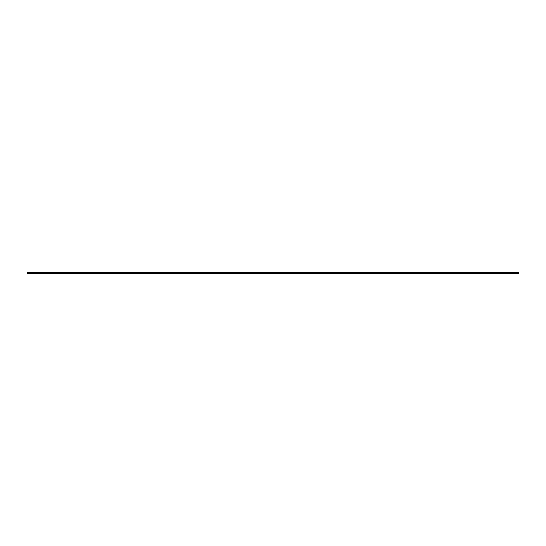 <?xml version="1.0" encoding="UTF-8"?>
<svg xmlns="http://www.w3.org/2000/svg" width="546" height="546" viewBox="0 0 546 546"><rect width="100%" height="100%" fill="white"/><g stroke="black" fill="none" stroke-linecap="round" stroke-linejoin="round"><path stroke-width="0.82" d="M518.7 272.509L27.3 272.509L27.3 273.491L518.7 273.491L518.7 272.509"/></g></svg>
